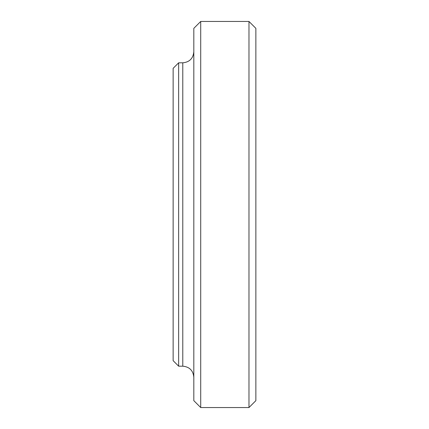 <?xml version="1.0" encoding="UTF-8"?>
<svg xmlns="http://www.w3.org/2000/svg" width="429" height="429" viewBox="0 0 429 429"><rect width="100%" height="100%" fill="white"/><g stroke="black" fill="none" stroke-linecap="round" stroke-linejoin="round"><path stroke-width="0.64" d="M248.976 21.45L255.866 28.346L255.866 400.654L248.976 407.55L248.976 21.45L200.713 21.45L200.713 407.55L248.976 407.55M200.713 407.55L193.817 400.654L193.817 28.346L200.713 21.45M173.134 360.666L173.134 68.334L178.646 62.816L178.646 366.184L173.134 360.666M178.646 366.184L182.786 366.184L182.786 62.816C189.484 62.167 193.163 58.489 193.817 51.786M182.786 62.816L178.646 62.816M182.786 366.184C189.484 366.833 193.163 370.511 193.817 377.214"/></g></svg>
